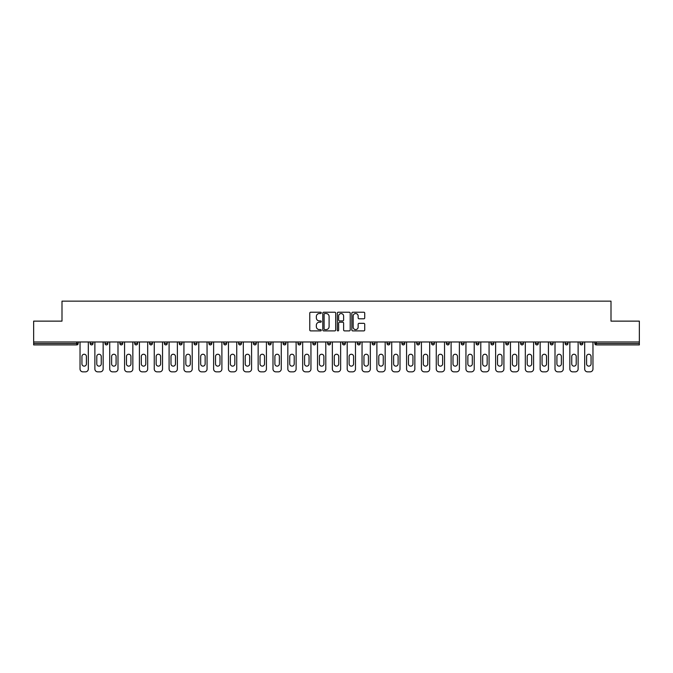 <?xml version="1.0" encoding="UTF-8"?>
<svg xmlns="http://www.w3.org/2000/svg" width="673" height="673" viewBox="0 0 673 673"><rect width="100%" height="100%" fill="white"/><g stroke="black" fill="none" stroke-linecap="round" stroke-linejoin="round"><path stroke-width="1.01" d="M321.273 312.878A0.656 0.656 0 0 0 320.626 312.222L310.699 312.222A0.934 0.934 0 0 0 309.765 313.155L309.765 329.963A0.934 0.934 0 0 0 310.699 330.897L320.626 330.897A0.656 0.656 0 0 0 321.273 330.25A0.656 0.656 0 0 0 320.626 329.593L319.339 329.593A2.986 2.986 0 0 1 316.352 326.607L316.352 325.202A2.986 2.986 0 0 1 319.339 322.216L320.626 322.216A0.656 0.656 0 0 0 321.273 321.559A0.656 0.656 0 0 0 320.626 320.912L319.339 320.912A2.986 2.986 0 0 1 316.352 317.917L316.352 316.52A2.986 2.986 0 0 1 319.339 313.534L320.626 313.534A0.656 0.656 0 0 0 321.273 312.878M363.79 318.809A0.934 0.934 0 0 0 364.724 317.875L364.724 313.155A0.934 0.934 0 0 0 363.79 312.222L352.77 312.222A0.934 0.934 0 0 0 351.836 313.155L351.836 329.963A0.934 0.934 0 0 0 352.77 330.897L363.79 330.897A0.934 0.934 0 0 0 364.724 329.963L364.724 324.268A0.934 0.934 0 0 0 363.79 323.334L359.079 323.334A0.934 0.934 0 0 0 358.145 324.268L358.145 327.095A2.499 2.499 0 0 1 355.647 329.593A2.499 2.499 0 0 1 353.148 327.095L353.148 316.032A2.499 2.499 0 0 1 355.647 313.534A2.499 2.499 0 0 1 358.145 316.032L358.145 317.875A0.934 0.934 0 0 0 359.079 318.809L363.79 318.809M33.65 341.968L33.65 321.13L62 321.13L62 301.151L611 301.151L611 321.13L639.35 321.13L639.35 341.968L33.65 341.968L33.65 343.491L76.747 343.491L76.747 341.968M335.684 313.155A0.934 0.934 0 0 0 334.75 312.222L323.73 312.222A0.934 0.934 0 0 0 322.796 313.155L322.796 329.963A0.934 0.934 0 0 0 323.73 330.897L334.75 330.897A0.934 0.934 0 0 0 335.684 329.963L335.684 313.155M338.25 312.222L349.27 312.222A0.934 0.934 0 0 1 350.204 313.155L350.204 329.963A0.934 0.934 0 0 1 349.27 330.897L344.559 330.897A0.934 0.934 0 0 1 343.617 329.963L343.617 323.149A0.934 0.934 0 0 0 342.683 322.216L339.562 322.216A0.934 0.934 0 0 0 338.628 323.149L338.628 330.25A0.656 0.656 0 0 1 337.972 330.897A0.656 0.656 0 0 1 337.316 330.25L337.316 313.155A0.934 0.934 0 0 1 338.25 312.222M76.747 344.921A1.43 1.43 0 0 0 78.177 343.491L76.747 343.491L76.747 344.921A1.43 1.43 0 0 0 78.177 343.491L78.177 341.968L78.177 343.491A1.43 1.43 0 0 1 76.747 344.921L33.65 344.921L33.65 343.491M639.35 341.968L639.35 344.921L596.253 344.921A1.43 1.43 0 0 1 594.823 343.491L594.823 341.968M90.165 343.491A1.43 1.43 0 0 0 91.595 344.921A1.43 1.43 0 0 0 93.017 343.491A1.43 1.43 0 0 1 91.595 344.921A1.43 1.43 0 0 0 93.017 343.491L93.017 341.968L93.017 343.491L90.165 343.491A1.43 1.43 0 0 0 91.595 344.921A1.43 1.43 0 0 1 90.165 343.491L90.165 341.968M105.013 341.968L105.013 343.491L105.013 341.968M107.865 341.968L107.865 343.491L107.865 341.968M119.853 343.491A1.43 1.43 0 0 0 121.283 344.921A1.43 1.43 0 0 0 122.705 343.491A1.43 1.43 0 0 1 121.283 344.921A1.43 1.43 0 0 0 122.705 343.491L122.705 341.968L122.705 343.491L119.853 343.491A1.43 1.43 0 0 0 121.283 344.921A1.43 1.43 0 0 1 119.853 343.491L119.853 341.968M134.693 341.968L134.693 343.491L134.693 341.968M137.553 341.968L137.553 343.491A1.43 1.43 0 0 1 136.123 344.921A1.43 1.43 0 0 1 134.693 343.491A1.43 1.43 0 0 0 136.123 344.921A1.43 1.43 0 0 0 137.553 343.491A1.43 1.43 0 0 1 136.123 344.921A1.43 1.43 0 0 1 134.693 343.491L137.553 343.491M149.541 341.968L149.541 343.491L149.541 341.968M152.392 341.968L152.392 343.491L152.392 341.968M167.232 341.968L167.232 343.491A1.43 1.43 0 0 1 165.81 344.921A1.43 1.43 0 0 1 164.38 343.491L164.38 341.968M180.65 344.921A1.43 1.43 0 0 0 182.08 343.491L182.08 341.968L182.08 343.491A1.43 1.43 0 0 1 180.65 344.921A1.43 1.43 0 0 1 179.22 343.491L179.22 341.968M196.92 341.968L196.92 343.491A1.43 1.43 0 0 1 195.49 344.921A1.43 1.43 0 0 1 194.068 343.491L194.068 341.968M211.759 341.968L211.759 343.491A1.43 1.43 0 0 1 210.338 344.921A1.43 1.43 0 0 1 208.908 343.491L208.908 341.968M223.756 341.968L223.756 343.491L223.756 341.968M226.608 341.968L226.608 343.491A1.43 1.43 0 0 1 225.177 344.921A1.43 1.43 0 0 1 223.756 343.491L226.608 343.491A1.43 1.43 0 0 1 225.177 344.921A1.43 1.43 0 0 0 226.608 343.491M241.447 341.968L241.447 343.491A1.43 1.43 0 0 1 240.025 344.921A1.43 1.43 0 0 1 238.595 343.491L238.595 341.968M253.435 341.968L253.435 343.491L253.435 341.968M256.295 341.968L256.295 343.491A1.43 1.43 0 0 1 254.865 344.921A1.43 1.43 0 0 1 253.435 343.491L256.295 343.491A1.43 1.43 0 0 1 254.865 344.921M271.135 341.968L271.135 343.491L268.283 343.491A1.43 1.43 0 0 0 269.705 344.921A1.43 1.43 0 0 1 268.283 343.491L268.283 341.968M284.553 344.921A1.43 1.43 0 0 0 285.975 343.491L285.975 341.968L285.975 343.491A1.43 1.43 0 0 1 284.553 344.921A1.43 1.43 0 0 1 283.123 343.491L283.123 341.968M300.823 341.968L300.823 343.491A1.43 1.43 0 0 1 299.392 344.921A1.43 1.43 0 0 1 297.962 343.491L297.962 341.968M312.81 341.968L312.81 343.491L312.81 341.968M315.662 341.968L315.662 343.491A1.43 1.43 0 0 1 314.232 344.921A1.43 1.43 0 0 1 312.81 343.491L315.662 343.491A1.43 1.43 0 0 1 314.232 344.921M329.08 344.921A1.43 1.43 0 0 0 330.502 343.491L330.502 341.968L330.502 343.491A1.43 1.43 0 0 1 329.08 344.921A1.43 1.43 0 0 1 327.65 343.491L327.65 341.968M342.498 343.491L345.35 343.491A1.43 1.43 0 0 1 343.92 344.921A1.43 1.43 0 0 0 345.35 343.491L345.35 341.968L345.35 343.491A1.43 1.43 0 0 1 343.92 344.921A1.43 1.43 0 0 1 342.498 343.491L342.498 341.968M360.19 341.968L360.19 343.491A1.43 1.43 0 0 1 358.768 344.921A1.43 1.43 0 0 1 357.338 343.491L357.338 341.968M372.177 341.968L372.177 343.491L372.177 341.968M375.038 341.968L375.038 343.491A1.43 1.43 0 0 1 373.608 344.921A1.43 1.43 0 0 1 372.177 343.491L375.038 343.491A1.43 1.43 0 0 1 373.608 344.921M387.025 341.968L387.025 343.491L387.025 341.968M389.877 341.968L389.877 343.491A1.43 1.43 0 0 1 388.447 344.921A1.43 1.43 0 0 1 387.025 343.491L389.877 343.491A1.43 1.43 0 0 1 388.447 344.921M401.865 341.968L401.865 343.491L401.865 341.968M404.717 341.968L404.717 343.491L404.717 341.968M416.705 341.968L416.705 343.491L416.705 341.968M419.565 341.968L419.565 343.491A1.43 1.43 0 0 1 418.135 344.921A1.43 1.43 0 0 1 416.705 343.491A1.43 1.43 0 0 0 418.135 344.921A1.43 1.43 0 0 0 419.565 343.491A1.43 1.43 0 0 1 418.135 344.921A1.43 1.43 0 0 1 416.705 343.491L419.565 343.491M434.405 341.968L434.405 343.491A1.43 1.43 0 0 1 432.975 344.921A1.43 1.43 0 0 1 431.553 343.491L431.553 341.968M449.244 341.968L449.244 343.491L446.392 343.491A1.43 1.43 0 0 0 447.823 344.921A1.43 1.43 0 0 1 446.392 343.491L446.392 341.968M464.092 341.968L464.092 343.491A1.43 1.43 0 0 1 462.662 344.921A1.43 1.43 0 0 1 461.241 343.491L461.241 341.968M476.08 341.968L476.08 343.491L476.08 341.968M478.932 341.968L478.932 343.491L478.932 341.968M493.78 341.968L493.78 343.491A1.43 1.43 0 0 1 492.35 344.921A1.43 1.43 0 0 1 490.92 343.491L490.92 341.968M508.62 341.968L508.62 343.491L505.768 343.491A1.43 1.43 0 0 0 507.19 344.921A1.43 1.43 0 0 1 505.768 343.491L505.768 341.968M523.459 341.968L523.459 343.491A1.43 1.43 0 0 1 522.038 344.921A1.43 1.43 0 0 1 520.608 343.491L520.608 341.968M538.307 341.968L538.307 343.491L535.447 343.491A1.43 1.43 0 0 0 536.877 344.921A1.43 1.43 0 0 1 535.447 343.491L535.447 341.968M553.147 341.968L553.147 343.491A1.43 1.43 0 0 1 551.717 344.921A1.43 1.43 0 0 1 550.295 343.491L550.295 341.968M567.987 341.968L567.987 343.491L565.135 343.491A1.43 1.43 0 0 0 566.565 344.921A1.43 1.43 0 0 1 565.135 343.491L565.135 341.968M582.835 341.968L582.835 343.491A1.43 1.43 0 0 1 581.405 344.921A1.43 1.43 0 0 1 579.983 343.491L579.983 341.968M106.435 344.921A1.43 1.43 0 0 1 105.013 343.491A1.43 1.43 0 0 0 106.435 344.921A1.43 1.43 0 0 0 107.865 343.491A1.43 1.43 0 0 1 106.435 344.921A1.43 1.43 0 0 1 105.013 343.491L107.865 343.491M150.962 344.921A1.43 1.43 0 0 1 149.541 343.491A1.43 1.43 0 0 0 150.962 344.921A1.43 1.43 0 0 0 152.392 343.491A1.43 1.43 0 0 1 150.962 344.921A1.43 1.43 0 0 1 149.541 343.491L152.392 343.491A1.43 1.43 0 0 1 150.962 344.921M269.705 344.921A1.43 1.43 0 0 0 271.135 343.491A1.43 1.43 0 0 1 269.705 344.921A1.43 1.43 0 0 1 268.283 343.491M403.295 344.921A1.43 1.43 0 0 1 401.865 343.491A1.43 1.43 0 0 0 403.295 344.921A1.43 1.43 0 0 0 404.717 343.491A1.43 1.43 0 0 1 403.295 344.921A1.43 1.43 0 0 1 401.865 343.491L404.717 343.491M447.823 344.921A1.43 1.43 0 0 0 449.244 343.491A1.43 1.43 0 0 1 447.823 344.921A1.43 1.43 0 0 1 446.392 343.491M477.51 344.921A1.43 1.43 0 0 1 476.08 343.491A1.43 1.43 0 0 0 477.51 344.921A1.43 1.43 0 0 0 478.932 343.491A1.43 1.43 0 0 1 477.51 344.921A1.43 1.43 0 0 1 476.08 343.491L478.932 343.491M507.19 344.921A1.43 1.43 0 0 0 508.62 343.491A1.43 1.43 0 0 1 507.19 344.921A1.43 1.43 0 0 1 505.768 343.491M538.307 343.491A1.43 1.43 0 0 1 536.877 344.921A1.43 1.43 0 0 0 538.307 343.491A1.43 1.43 0 0 1 536.877 344.921A1.43 1.43 0 0 1 535.447 343.491M566.565 344.921A1.43 1.43 0 0 0 567.987 343.491A1.43 1.43 0 0 1 566.565 344.921A1.43 1.43 0 0 1 565.135 343.491M581.405 344.921A1.43 1.43 0 0 0 582.835 343.491A1.43 1.43 0 0 1 581.405 344.921M596.253 341.968L596.253 344.921A1.43 1.43 0 0 1 594.823 343.491L639.35 343.491M324.756 313.534A0.656 0.656 0 0 0 324.1 314.182L324.1 328.937A0.656 0.656 0 0 0 324.756 329.593L326.111 329.593A2.986 2.986 0 0 0 329.097 326.607L329.097 316.52A2.986 2.986 0 0 0 326.111 313.534L324.756 313.534M343.617 316.074A2.499 2.499 0 0 0 341.127 313.576A2.499 2.499 0 0 0 338.628 316.074L338.628 319.978A0.934 0.934 0 0 0 339.562 320.912L342.683 320.912A0.934 0.934 0 0 0 343.617 319.978L343.617 316.074M88.314 341.968L88.314 368.989A2.852 2.852 0 0 1 85.454 371.849L82.888 371.849A2.852 2.852 0 0 1 80.037 368.989L80.037 341.968M81.938 356.48A2.238 2.238 0 0 1 84.175 354.242A2.238 2.238 0 0 1 86.405 356.48L86.405 363.9A2.238 2.238 0 0 1 84.175 366.137A2.238 2.238 0 0 1 81.938 363.9L81.938 356.48M103.154 341.968L103.154 368.989A2.852 2.852 0 0 1 100.302 371.849L97.728 371.849A2.852 2.852 0 0 1 94.876 368.989L94.876 341.968M96.777 356.48A2.238 2.238 0 0 1 99.015 354.242A2.238 2.238 0 0 1 101.253 356.48L101.253 363.9A2.238 2.238 0 0 1 99.015 366.137A2.238 2.238 0 0 1 96.777 363.9L96.777 356.48M117.994 341.968L117.994 368.989A2.852 2.852 0 0 1 115.142 371.849L112.576 371.849A2.852 2.852 0 0 1 109.716 368.989L109.716 341.968M111.625 356.48A2.238 2.238 0 0 1 113.855 354.242A2.238 2.238 0 0 1 116.093 356.48L116.093 363.9A2.238 2.238 0 0 1 113.855 366.137A2.238 2.238 0 0 1 111.625 363.9L111.625 356.48M132.842 341.968L132.842 368.989A2.852 2.852 0 0 1 129.982 371.849L127.416 371.849A2.852 2.852 0 0 1 124.564 368.989L124.564 341.968M126.465 356.48A2.238 2.238 0 0 1 128.703 354.242A2.238 2.238 0 0 1 130.941 356.48L130.941 363.9A2.238 2.238 0 0 1 128.703 366.137A2.238 2.238 0 0 1 126.465 363.9L126.465 356.48M147.681 341.968L147.681 368.989A2.852 2.852 0 0 1 144.83 371.849L142.255 371.849A2.852 2.852 0 0 1 139.404 368.989L139.404 341.968M141.305 356.48A2.238 2.238 0 0 1 143.542 354.242A2.238 2.238 0 0 1 145.78 356.48L145.78 363.9A2.238 2.238 0 0 1 143.542 366.137A2.238 2.238 0 0 1 141.305 363.9L141.305 356.48M162.53 341.968L162.53 368.989A2.852 2.852 0 0 1 159.669 371.849L157.103 371.849A2.852 2.852 0 0 1 154.252 368.989L154.252 341.968M156.153 356.48A2.238 2.238 0 0 1 158.391 354.242A2.238 2.238 0 0 1 160.62 356.48L160.62 363.9A2.238 2.238 0 0 1 158.391 366.137A2.238 2.238 0 0 1 156.153 363.9L156.153 356.48M177.369 341.968L177.369 368.989A2.852 2.852 0 0 1 174.517 371.849L171.943 371.849A2.852 2.852 0 0 1 169.091 368.989L169.091 341.968M170.992 356.48A2.238 2.238 0 0 1 173.23 354.242A2.238 2.238 0 0 1 175.468 356.48L175.468 363.9A2.238 2.238 0 0 1 173.23 366.137A2.238 2.238 0 0 1 170.992 363.9L170.992 356.48M192.209 341.968L192.209 368.989A2.852 2.852 0 0 1 189.357 371.849L186.791 371.849A2.852 2.852 0 0 1 183.931 368.989L183.931 341.968M185.832 356.48A2.238 2.238 0 0 1 188.07 354.242A2.238 2.238 0 0 1 190.308 356.48L190.308 363.9A2.238 2.238 0 0 1 188.07 366.137A2.238 2.238 0 0 1 185.832 363.9L185.832 356.48M207.057 341.968L207.057 368.989A2.852 2.852 0 0 1 204.197 371.849L201.631 371.849A2.852 2.852 0 0 1 198.779 368.989L198.779 341.968M200.68 356.48A2.238 2.238 0 0 1 202.918 354.242A2.238 2.238 0 0 1 205.147 356.48L205.147 363.9A2.238 2.238 0 0 1 202.918 366.137A2.238 2.238 0 0 1 200.68 363.9L200.68 356.48M221.897 341.968L221.897 368.989A2.852 2.852 0 0 1 219.045 371.849L216.47 371.849A2.852 2.852 0 0 1 213.619 368.989L213.619 341.968M215.52 356.48A2.238 2.238 0 0 1 217.758 354.242A2.238 2.238 0 0 1 219.995 356.48L219.995 363.9A2.238 2.238 0 0 1 217.758 366.137A2.238 2.238 0 0 1 215.52 363.9L215.52 356.48M236.736 341.968L236.736 368.989A2.852 2.852 0 0 1 233.884 371.849L231.319 371.849A2.852 2.852 0 0 1 228.458 368.989L228.458 341.968M230.368 356.48A2.238 2.238 0 0 1 232.597 354.242A2.238 2.238 0 0 1 234.835 356.48L234.835 363.9A2.238 2.238 0 0 1 232.597 366.137A2.238 2.238 0 0 1 230.368 363.9L230.368 356.48M251.584 341.968L251.584 368.989A2.852 2.852 0 0 1 248.724 371.849L246.158 371.849A2.852 2.852 0 0 1 243.306 368.989L243.306 341.968M245.208 356.48A2.238 2.238 0 0 1 247.445 354.242A2.238 2.238 0 0 1 249.683 356.48L249.683 363.9A2.238 2.238 0 0 1 247.445 366.137A2.238 2.238 0 0 1 245.208 363.9L245.208 356.48M266.424 341.968L266.424 368.989A2.852 2.852 0 0 1 263.572 371.849L260.998 371.849A2.852 2.852 0 0 1 258.146 368.989L258.146 341.968M260.047 356.48A2.238 2.238 0 0 1 262.285 354.242A2.238 2.238 0 0 1 264.523 356.48L264.523 363.9A2.238 2.238 0 0 1 262.285 366.137A2.238 2.238 0 0 1 260.047 363.9L260.047 356.48M281.264 341.968L281.264 368.989A2.852 2.852 0 0 1 278.412 371.849L275.846 371.849A2.852 2.852 0 0 1 272.994 368.989L272.994 341.968M274.895 356.48A2.238 2.238 0 0 1 277.133 354.242A2.238 2.238 0 0 1 279.362 356.48L279.362 363.9A2.238 2.238 0 0 1 277.133 366.137A2.238 2.238 0 0 1 274.895 363.9L274.895 356.48M296.112 341.968L296.112 368.989A2.852 2.852 0 0 1 293.26 371.849L290.686 371.849A2.852 2.852 0 0 1 287.834 368.989L287.834 341.968M289.735 356.48A2.238 2.238 0 0 1 291.973 354.242A2.238 2.238 0 0 1 294.21 356.48L294.21 363.9A2.238 2.238 0 0 1 291.973 366.137A2.238 2.238 0 0 1 289.735 363.9L289.735 356.48M310.951 341.968L310.951 368.989A2.852 2.852 0 0 1 308.099 371.849L305.534 371.849A2.852 2.852 0 0 1 302.673 368.989L302.673 341.968M304.575 356.48A2.238 2.238 0 0 1 306.812 354.242A2.238 2.238 0 0 1 309.05 356.48L309.05 363.9A2.238 2.238 0 0 1 306.812 366.137A2.238 2.238 0 0 1 304.575 363.9L304.575 356.48M325.799 341.968L325.799 368.989A2.852 2.852 0 0 1 322.939 371.849L320.373 371.849A2.852 2.852 0 0 1 317.521 368.989L317.521 341.968M319.423 356.48A2.238 2.238 0 0 1 321.66 354.242A2.238 2.238 0 0 1 323.89 356.48L323.89 363.9A2.238 2.238 0 0 1 321.66 366.137A2.238 2.238 0 0 1 319.423 363.9L319.423 356.48M340.639 341.968L340.639 368.989A2.852 2.852 0 0 1 337.787 371.849L335.213 371.849A2.852 2.852 0 0 1 332.361 368.989L332.361 341.968M334.262 356.48A2.238 2.238 0 0 1 336.5 354.242A2.238 2.238 0 0 1 338.738 356.48L338.738 363.9A2.238 2.238 0 0 1 336.5 366.137A2.238 2.238 0 0 1 334.262 363.9L334.262 356.48M355.479 341.968L355.479 368.989A2.852 2.852 0 0 1 352.627 371.849L350.061 371.849A2.852 2.852 0 0 1 347.201 368.989L347.201 341.968M349.11 356.48A2.238 2.238 0 0 1 351.34 354.242A2.238 2.238 0 0 1 353.577 356.48L353.577 363.9A2.238 2.238 0 0 1 351.34 366.137A2.238 2.238 0 0 1 349.11 363.9L349.11 356.48M370.327 341.968L370.327 368.989A2.852 2.852 0 0 1 367.466 371.849L364.901 371.849A2.852 2.852 0 0 1 362.049 368.989L362.049 341.968M363.95 356.48A2.238 2.238 0 0 1 366.188 354.242A2.238 2.238 0 0 1 368.425 356.48L368.425 363.9A2.238 2.238 0 0 1 366.188 366.137A2.238 2.238 0 0 1 363.95 363.9L363.95 356.48M385.166 341.968L385.166 368.989A2.852 2.852 0 0 1 382.314 371.849L379.74 371.849A2.852 2.852 0 0 1 376.888 368.989L376.888 341.968M378.79 356.48A2.238 2.238 0 0 1 381.027 354.242A2.238 2.238 0 0 1 383.265 356.48L383.265 363.9A2.238 2.238 0 0 1 381.027 366.137A2.238 2.238 0 0 1 378.79 363.9L378.79 356.48M400.006 341.968L400.006 368.989A2.852 2.852 0 0 1 397.154 371.849L394.588 371.849A2.852 2.852 0 0 1 391.736 368.989L391.736 341.968M393.638 356.48A2.238 2.238 0 0 1 395.867 354.242A2.238 2.238 0 0 1 398.105 356.48L398.105 363.9A2.238 2.238 0 0 1 395.867 366.137A2.238 2.238 0 0 1 393.638 363.9L393.638 356.48M414.854 341.968L414.854 368.989A2.852 2.852 0 0 1 412.002 371.849L409.428 371.849A2.852 2.852 0 0 1 406.576 368.989L406.576 341.968M408.477 356.48A2.238 2.238 0 0 1 410.715 354.242A2.238 2.238 0 0 1 412.953 356.48L412.953 363.9A2.238 2.238 0 0 1 410.715 366.137A2.238 2.238 0 0 1 408.477 363.9L408.477 356.48M429.694 341.968L429.694 368.989A2.852 2.852 0 0 1 426.842 371.849L424.276 371.849A2.852 2.852 0 0 1 421.416 368.989L421.416 341.968M423.317 356.48A2.238 2.238 0 0 1 425.555 354.242A2.238 2.238 0 0 1 427.792 356.48L427.792 363.9A2.238 2.238 0 0 1 425.555 366.137A2.238 2.238 0 0 1 423.317 363.9L423.317 356.48M444.542 341.968L444.542 368.989A2.852 2.852 0 0 1 441.681 371.849L439.116 371.849A2.852 2.852 0 0 1 436.264 368.989L436.264 341.968M438.165 356.48A2.238 2.238 0 0 1 440.403 354.242A2.238 2.238 0 0 1 442.632 356.48L442.632 363.9A2.238 2.238 0 0 1 440.403 366.137A2.238 2.238 0 0 1 438.165 363.9L438.165 356.48M459.381 341.968L459.381 368.989A2.852 2.852 0 0 1 456.53 371.849L453.955 371.849A2.852 2.852 0 0 1 451.103 368.989L451.103 341.968M453.005 356.48A2.238 2.238 0 0 1 455.242 354.242A2.238 2.238 0 0 1 457.48 356.48L457.48 363.9A2.238 2.238 0 0 1 455.242 366.137A2.238 2.238 0 0 1 453.005 363.9L453.005 356.48M474.221 341.968L474.221 368.989A2.852 2.852 0 0 1 471.369 371.849L468.803 371.849A2.852 2.852 0 0 1 465.943 368.989L465.943 341.968M467.853 356.48A2.238 2.238 0 0 1 470.082 354.242A2.238 2.238 0 0 1 472.32 356.48L472.32 363.9A2.238 2.238 0 0 1 470.082 366.137A2.238 2.238 0 0 1 467.853 363.9L467.853 356.48M489.069 341.968L489.069 368.989A2.852 2.852 0 0 1 486.209 371.849L483.643 371.849A2.852 2.852 0 0 1 480.791 368.989L480.791 341.968M482.692 356.48A2.238 2.238 0 0 1 484.93 354.242A2.238 2.238 0 0 1 487.168 356.48L487.168 363.9A2.238 2.238 0 0 1 484.93 366.137A2.238 2.238 0 0 1 482.692 363.9L482.692 356.48M503.909 341.968L503.909 368.989A2.852 2.852 0 0 1 501.057 371.849L498.483 371.849A2.852 2.852 0 0 1 495.631 368.989L495.631 341.968M497.532 356.48A2.238 2.238 0 0 1 499.77 354.242A2.238 2.238 0 0 1 502.008 356.48L502.008 363.9A2.238 2.238 0 0 1 499.77 366.137A2.238 2.238 0 0 1 497.532 363.9L497.532 356.48M518.748 341.968L518.748 368.989A2.852 2.852 0 0 1 515.897 371.849L513.331 371.849A2.852 2.852 0 0 1 510.471 368.989L510.471 341.968M512.38 356.48A2.238 2.238 0 0 1 514.609 354.242A2.238 2.238 0 0 1 516.847 356.48L516.847 363.9A2.238 2.238 0 0 1 514.609 366.137A2.238 2.238 0 0 1 512.38 363.9L512.38 356.48M533.596 341.968L533.596 368.989A2.852 2.852 0 0 1 530.745 371.849L528.17 371.849A2.852 2.852 0 0 1 525.319 368.989L525.319 341.968M527.22 356.48A2.238 2.238 0 0 1 529.458 354.242A2.238 2.238 0 0 1 531.695 356.48L531.695 363.9A2.238 2.238 0 0 1 529.458 366.137A2.238 2.238 0 0 1 527.22 363.9L527.22 356.48M548.436 341.968L548.436 368.989A2.852 2.852 0 0 1 545.584 371.849L543.018 371.849A2.852 2.852 0 0 1 540.158 368.989L540.158 341.968M542.059 356.48A2.238 2.238 0 0 1 544.297 354.242A2.238 2.238 0 0 1 546.535 356.48L546.535 363.9A2.238 2.238 0 0 1 544.297 366.137A2.238 2.238 0 0 1 542.059 363.9L542.059 356.48M563.284 341.968L563.284 368.989A2.852 2.852 0 0 1 560.424 371.849L557.858 371.849A2.852 2.852 0 0 1 555.006 368.989L555.006 341.968M556.908 356.48A2.238 2.238 0 0 1 559.145 354.242A2.238 2.238 0 0 1 561.375 356.48L561.375 363.9A2.238 2.238 0 0 1 559.145 366.137A2.238 2.238 0 0 1 556.908 363.9L556.908 356.48M578.124 341.968L578.124 368.989A2.852 2.852 0 0 1 575.272 371.849L572.698 371.849A2.852 2.852 0 0 1 569.846 368.989L569.846 341.968M571.747 356.48A2.238 2.238 0 0 1 573.985 354.242A2.238 2.238 0 0 1 576.223 356.48L576.223 363.9A2.238 2.238 0 0 1 573.985 366.137A2.238 2.238 0 0 1 571.747 363.9L571.747 356.48M592.963 341.968L592.963 368.989A2.852 2.852 0 0 1 590.112 371.849L587.546 371.849A2.852 2.852 0 0 1 584.686 368.989L584.686 341.968M586.595 356.48A2.238 2.238 0 0 1 588.825 354.242A2.238 2.238 0 0 1 591.062 356.48L591.062 363.9A2.238 2.238 0 0 1 588.825 366.137A2.238 2.238 0 0 1 586.595 363.9L586.595 356.48M165.81 344.921A1.43 1.43 0 0 0 167.232 343.491L164.38 343.491M182.08 343.491L179.22 343.491M195.49 344.921A1.43 1.43 0 0 0 196.92 343.491L194.068 343.491M210.338 344.921A1.43 1.43 0 0 0 211.759 343.491L208.908 343.491M240.025 344.921A1.43 1.43 0 0 0 241.447 343.491L238.595 343.491M285.975 343.491L283.123 343.491M299.392 344.921A1.43 1.43 0 0 0 300.823 343.491L297.962 343.491M330.502 343.491L327.65 343.491M358.768 344.921A1.43 1.43 0 0 0 360.19 343.491L357.338 343.491M432.975 344.921A1.43 1.43 0 0 0 434.405 343.491L431.553 343.491M462.662 344.921A1.43 1.43 0 0 0 464.092 343.491L461.241 343.491M492.35 344.921A1.43 1.43 0 0 0 493.78 343.491L490.92 343.491M522.038 344.921A1.43 1.43 0 0 0 523.459 343.491L520.608 343.491M551.717 344.921A1.43 1.43 0 0 0 553.147 343.491L550.295 343.491M582.835 343.491L579.983 343.491M596.253 344.921A1.43 1.43 0 0 1 594.823 343.491"/></g></svg>
